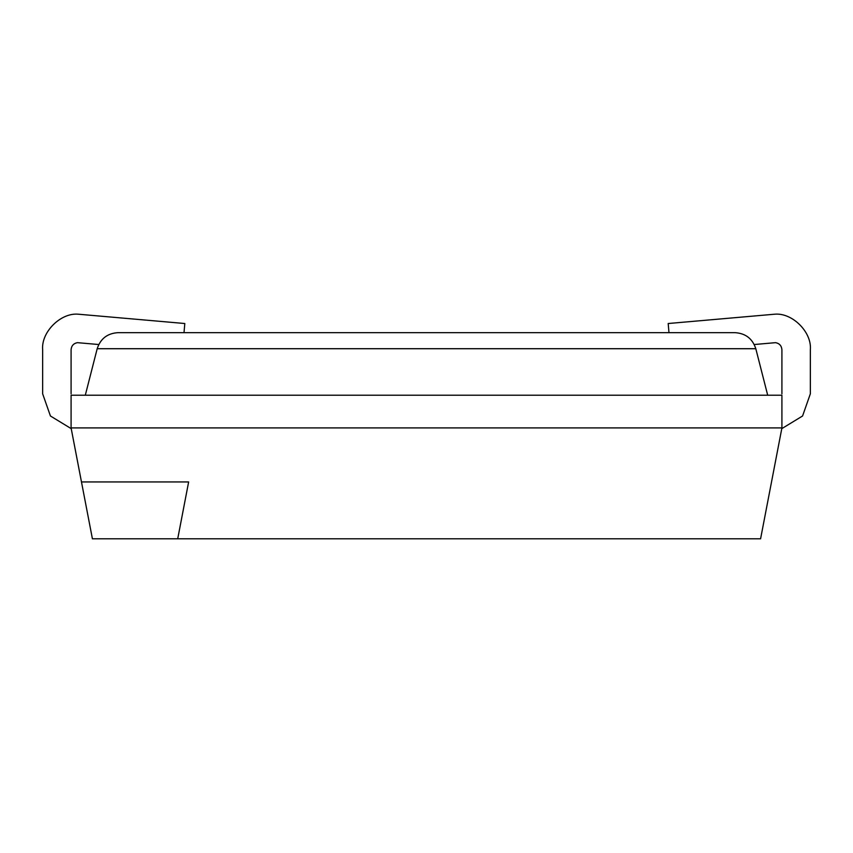 <?xml version="1.0" encoding="UTF-8"?>
<svg xmlns="http://www.w3.org/2000/svg" width="853" height="853" viewBox="0 0 853 853"><rect width="100%" height="100%" fill="white"/><g stroke="black" fill="none" stroke-linecap="round" stroke-linejoin="round"><path stroke-width="1.28" d="M117.853 332.67L735.147 332.67C745.639 333.374 752.527 338.726 755.811 348.717C752.527 338.726 745.639 333.374 735.147 332.67L117.853 332.67C107.361 333.374 100.473 338.726 97.189 348.717C100.473 338.726 107.361 333.374 117.853 332.67M97.189 348.717L755.811 348.717L767.7 395.227L755.811 348.717L97.189 348.717L85.3 395.227L97.189 348.717M188.641 481.945L81.472 481.945L92.412 538.808L177.712 538.808L188.641 481.945L177.712 538.808L92.412 538.808L81.472 481.945L188.641 481.945M760.588 538.808L177.712 538.808L760.588 538.808L781.913 427.918L71.087 427.918L81.472 481.945L71.087 427.918L781.913 427.918L760.588 538.808M781.913 395.227L781.913 427.918L781.913 395.227L71.087 395.227L71.087 427.918L71.087 395.227L781.913 395.227M71.225 428.654L50.423 415.987L42.65 393.798L42.65 349.73C41.061 332.148 60.606 312.603 78.188 314.192L184.813 323.522L184.013 332.67L184.813 323.522L78.188 314.192C60.606 312.603 41.061 332.148 42.65 349.73L42.65 393.798L50.423 415.987L71.225 428.654M810.35 393.798L802.577 415.987L781.774 428.654L802.577 415.987L810.35 393.798L810.35 349.73L810.35 393.798M774.812 314.192C792.394 312.603 811.939 332.148 810.35 349.73C811.939 332.148 792.394 312.603 774.812 314.192L668.187 323.522L774.812 314.192M668.987 332.67L668.187 323.522L668.987 332.67M775.58 342.661L754.255 344.527L775.58 342.661C779.461 343.428 781.572 345.785 781.913 349.73C781.572 345.785 779.461 343.428 775.58 342.661M781.913 393.798L781.913 349.73L781.913 393.798M71.087 393.798L71.087 349.73L71.087 393.798M77.42 342.661C73.539 343.428 71.428 345.785 71.087 349.73C71.428 345.785 73.539 343.428 77.42 342.661L98.745 344.527L77.42 342.661"/></g></svg>
